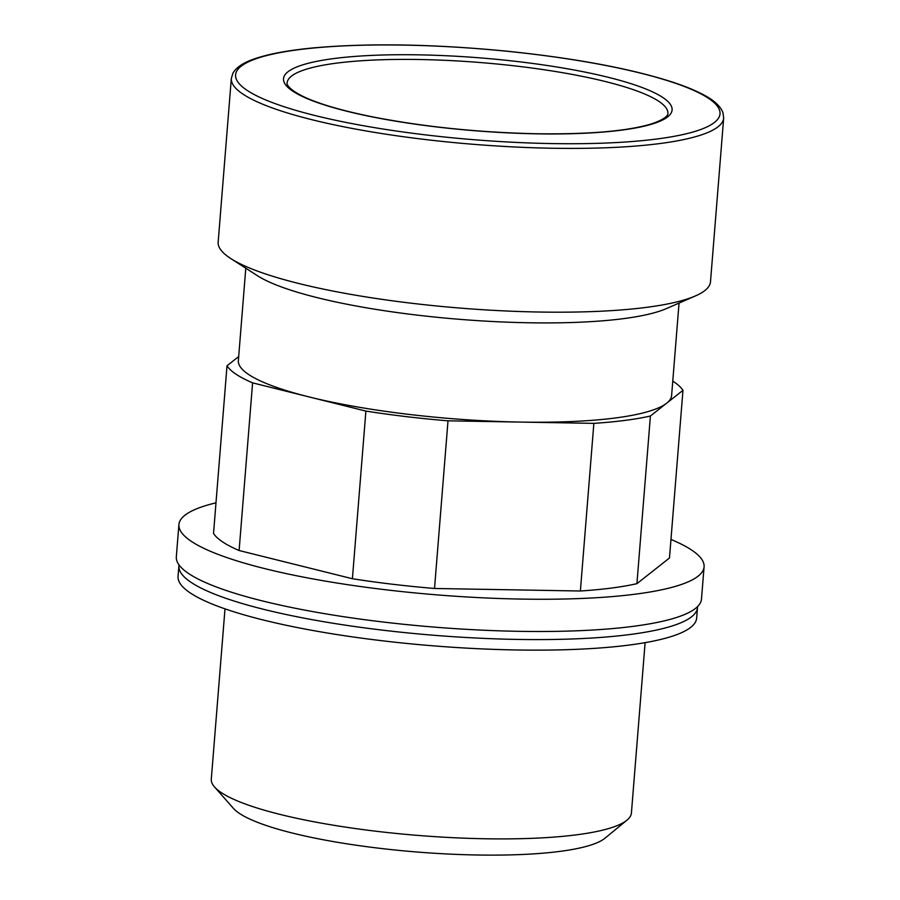 <?xml version="1.0" encoding="UTF-8"?>
<svg xmlns="http://www.w3.org/2000/svg" width="900" height="900" viewBox="0 0 900 900"><rect width="100%" height="100%" fill="white"/><g stroke="black" fill="none" stroke-linecap="round" stroke-linejoin="round"><path stroke-width="1.35" d="M239.107 550.519A230.501 43.189 -175.4 0 1 213.525 533.441L227.014 365.782A230.501 43.189 -175.4 0 0 252.596 382.86L239.107 550.519L352.406 578.734L365.895 411.075A230.501 43.189 -175.4 0 0 448.009 420.829L434.52 588.476A230.501 43.189 -175.4 0 1 352.406 578.734M672.773 381.139A230.501 43.189 -175.4 0 1 682.965 390.33L669.476 557.989L636.919 583.673L650.408 416.014A230.501 43.189 -175.4 0 1 593.865 423.36L580.376 591.008L434.52 588.476M636.919 583.673A230.501 43.189 -175.4 0 1 580.376 591.008M252.596 382.86L309.24 396.968A217.328 40.725 -175.4 0 1 238.365 360.63L245.79 268.211M238.691 356.569L227.014 365.782M448.009 420.829L520.942 422.089A217.328 40.725 -175.4 0 1 309.24 396.968L365.895 411.075M650.408 416.014L666.686 403.178A217.328 40.725 -175.4 0 1 520.942 422.089L593.865 423.36M679.05 303.075L671.614 395.494A217.328 40.725 -175.4 0 1 666.686 403.178L682.965 390.33M645.12 642.645L631.418 812.97A210.746 39.488 -175.4 0 1 626.962 820.17L604.913 838.249A189.833 35.572 -175.4 0 1 477.315 855A189.833 35.572 -175.4 0 1 233.415 808.357L214.549 786.982A210.746 39.488 -175.4 0 1 211.297 779.164L225 608.85M626.962 820.17A210.746 39.488 -175.4 0 1 485.314 838.766A210.746 39.488 -175.4 0 1 214.549 786.982M697.523 606.623A260.134 48.746 -175.4 0 1 697.5 607.579L696.656 618.12A260.134 48.746 -175.4 0 1 516.296 649.969A260.134 48.746 -175.4 0 1 178.054 576.405L178.898 565.852A260.134 48.746 -175.4 0 1 179.032 564.908M697.5 607.579A260.134 48.746 -175.4 0 1 517.14 639.416A260.134 48.746 -175.4 0 1 178.898 565.852M670.972 539.449A263.43 49.365 -175.4 0 1 704.081 566.842L701.482 599.085A263.43 49.365 -175.4 0 1 518.85 631.327A263.43 49.365 -175.4 0 1 176.321 556.83L178.92 524.587A263.43 49.365 -175.4 0 1 215.977 502.841M704.081 566.842A263.43 49.365 -175.4 0 1 521.438 599.085A263.43 49.365 -175.4 0 1 178.92 524.587M723.679 118.013L710.494 281.801A246.96 46.271 -175.4 0 1 695.441 295.92L666.36 308.61A217.328 40.725 -175.4 0 1 528.93 322.774A217.328 40.725 -175.4 0 1 257.434 275.704L230.76 258.536A246.96 46.271 -175.4 0 1 218.16 242.179L231.334 78.401L232.931 73.159C236.486 67.14 243.922 62.291 255.218 58.601C269.28 53.843 288.585 50.276 313.132 47.925C368.303 42.998 432.473 44.044 505.642 51.053C575.077 58.163 631.148 68.648 673.841 82.519C685.676 86.468 695.498 90.517 703.294 94.669C713.869 100.125 720.416 106.11 722.959 112.624L723.679 118.013A246.96 46.271 -175.4 0 1 552.454 148.241A246.96 46.271 -175.4 0 1 231.334 78.401M695.441 295.92A246.96 46.271 -175.4 0 1 539.269 312.03A246.96 46.271 -175.4 0 1 230.76 258.536M551.565 143.572A243.011 45.54 -175.4 0 1 241.099 66.251A243.011 45.54 -175.4 0 1 640.789 73.192A243.011 45.54 -175.4 0 1 551.565 143.572M536.974 133.83A194.94 36.529 -175.4 0 1 287.933 71.809A194.94 36.529 -175.4 0 1 608.546 77.377A194.94 36.529 -175.4 0 1 536.974 133.83M287.134 82.89A190.991 35.786 -175.4 0 1 480.375 62.539A190.991 35.786 -175.4 0 1 667.879 113.524C668.137 113.805 668.126 118.654 649.744 124.425C625.286 131.332 587.61 134.438 536.726 133.751C480.285 132.536 426.746 127.147 376.099 117.562C344.272 111.319 320.287 104.445 304.144 96.964C286.189 88.211 286.751 83.059 287.134 82.89"/></g></svg>
